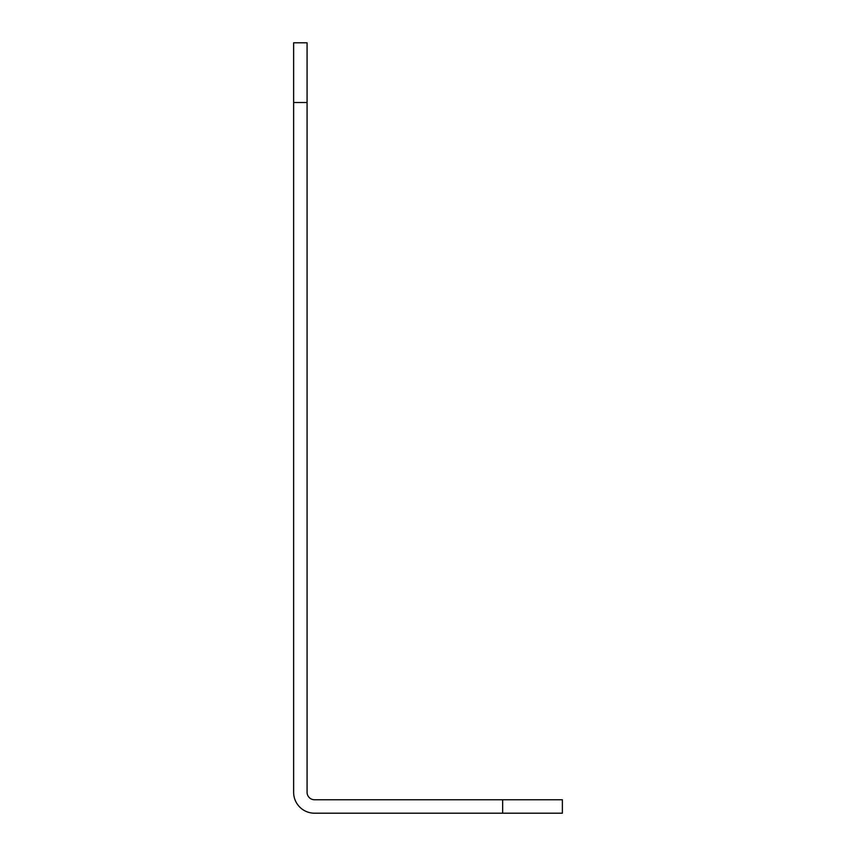 <?xml version="1.0" encoding="UTF-8"?>
<svg xmlns="http://www.w3.org/2000/svg" width="856" height="856" viewBox="0 0 856 856"><rect width="100%" height="100%" fill="white"/><g stroke="black" fill="none" stroke-linecap="round" stroke-linejoin="round"><path stroke-width="1.28" d="M307.069 42.8L307.069 102.517L293.629 102.517L293.629 42.8L307.069 42.8L293.629 42.8M293.629 102.517L293.629 792.303A20.897 20.897 0 0 0 314.526 813.2L562.371 813.2L562.371 799.761L502.654 799.761L502.654 813.2M307.069 102.517L307.069 792.303A7.469 7.469 0 0 0 314.526 799.761L502.654 799.761"/></g></svg>
